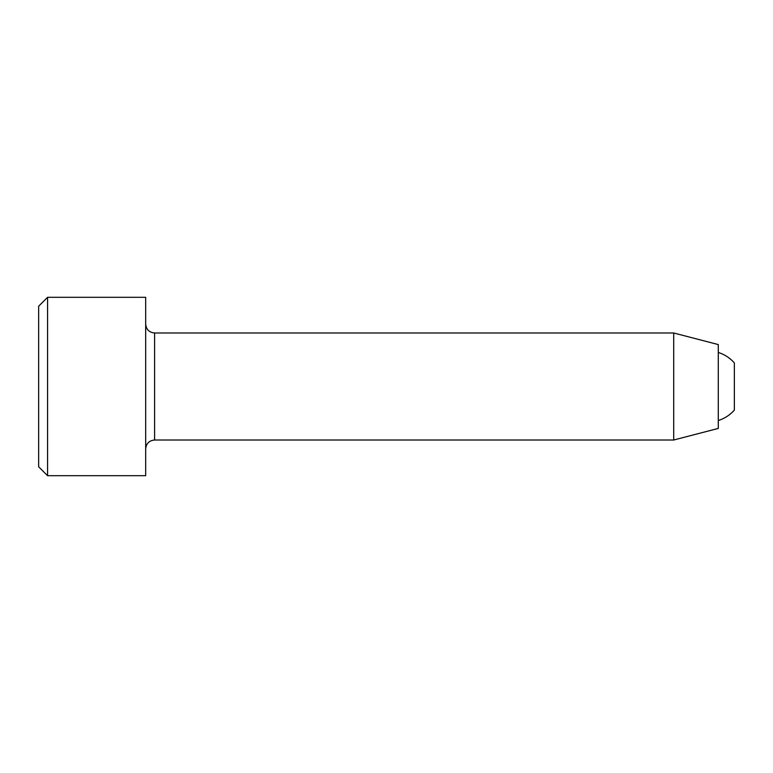 <?xml version="1.0" encoding="UTF-8"?>
<svg xmlns="http://www.w3.org/2000/svg" width="773" height="773" viewBox="0 0 773 773"><rect width="100%" height="100%" fill="white"/><g stroke="black" fill="none" stroke-linecap="round" stroke-linejoin="round"><path stroke-width="1.16" d="M718.291 352.469A35.674 35.674 0 0 1 734.35 362.904L734.35 410.096A35.674 35.674 0 0 1 718.291 420.531M145.682 475.695L145.682 297.305L47.568 297.305L47.568 475.695L145.682 475.695M47.568 475.695L38.65 466.776L38.65 306.224L47.568 297.305M154.6 332.989L673.698 332.989L673.698 440.011L154.6 440.011L154.6 332.989C149.179 332.458 146.213 329.482 145.682 324.061M673.698 332.989L718.291 344.574L718.291 428.426L673.698 440.011M154.6 440.011C149.179 440.542 146.213 443.518 145.682 448.939"/></g></svg>
